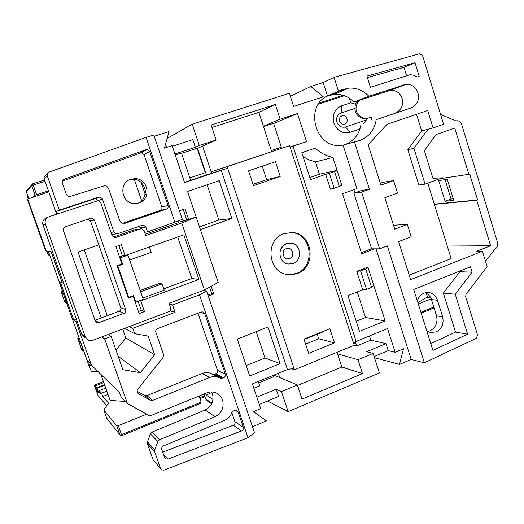 <?xml version="1.0" encoding="UTF-8"?>
<svg xmlns="http://www.w3.org/2000/svg" width="524" height="524" viewBox="0 0 524 524"><rect width="100%" height="100%" fill="white"/><g stroke="black" fill="none" stroke-linecap="round" stroke-linejoin="round"><path stroke-width="0.79" d="M122.688 223.27L160.193 210.438C161.68 209.751 162.23 208.591 161.851 206.96L144.048 154.639L141.356 152.707L62.284 181.166M140.484 152.864L146.91 149.523L149.694 151.521L144.048 154.639M344.602 124.09L343.751 124.26C339.238 124.863 337.6 117.068 341.995 115.856L342.781 115.686C347.32 115.025 349.01 122.852 344.602 124.09M286.49 243.614C276.927 246.575 278.257 262.884 288.141 264.031L293.021 263.559C302.689 260.48 301.064 243.974 290.997 243.123L286.49 243.614M284.106 233.566C265.046 239.383 267.41 271.897 287.054 274.478L292.189 274.727L297.213 273.567C316.699 267.266 313.142 233.959 292.785 232.551L284.106 233.566M288.547 274.7L296.276 273.502C315.717 267.214 312.166 234.005 291.861 232.597L289.124 232.479M130.895 179.221C118.503 182.621 121.096 202.912 133.98 203.489L139.017 202.912C151.665 199.31 148.423 178.56 135.199 178.625L130.895 179.221M137.596 203.299C141.847 202.375 144.5 198.373 145.548 191.286C143.707 183.531 139.738 179.542 133.64 179.3L129.042 180.007M426.798 330.945L430.23 332.471L436.099 331.947C441.942 328.751 444.11 323.681 442.616 316.738L437.455 300.239C435.981 296.027 433.243 293.479 429.235 292.602C423.523 292.091 419.547 294.809 417.294 300.75M425.449 292.7C428.92 294.711 430.918 297.003 431.449 299.584L436.551 315.867C437.966 322.692 435.752 327.683 429.922 330.847L427.643 331.476M357.761 100.785L355.39 104.138L354.846 108.429L341.078 112.968C337.338 114.677 335.95 117.717 336.906 122.099C338.648 126.218 341.517 127.843 345.512 126.965L366.4 119.963L366.001 118.706L371.136 117.317L372.217 120.775M354.846 108.429C355.056 113.184 357.604 116.472 362.477 118.293L366.001 118.706M453.26 198.806L451.04 199.041L445.072 179.647M485.466 261.247L495.141 248.874C497.368 247.505 498.173 245.422 497.558 242.625L461.624 124.332C460.766 121.987 459.227 120.789 457.007 120.73L455.88 120.933L440.553 114.363M359.045 100.359C353.91 107.97 355.305 113.872 363.237 118.051L369.813 117.9M355.39 104.138L350.772 102.802L349.311 98.171M359.477 130.424L359.11 129.264L350.111 132.303C342.545 133.98 337.109 130.915 333.795 123.094C331.974 114.769 334.613 108.992 341.714 105.776L350.772 102.802M359.11 129.264L360.374 127.653M363.453 123.723L366.4 119.963M98.27 200.646L95.807 198.662L94.667 198.793L56.513 211.441L59.356 210.157L47.265 175.795L44.193 178.828C43.8 177.197 44.357 176.025 45.863 175.304L47.245 173.903M56.644 214.172L44.193 178.828M63.692 283.412L62.297 282.888L51.332 251.946M93.468 367.468L91.445 365.13L76.052 321.69L77.657 322.81M91.445 365.13L119.472 392.489L121.188 397.356L127.411 403.559L104.649 338.884L111.186 336.421L122.871 369.715L140.34 372.656L154.639 354.728L148.174 336.094L134.648 333.657L132.782 328.293L175.108 312.356L172.56 304.922L199.506 294.848L206.58 291.017L254.474 432.555L247.99 437.704L164.064 470.12L161.674 469.923L160.606 468.58L154.744 451.858L147.46 443.749L153.106 459.823L160.606 468.58M101.748 336.912L104.649 338.884M56.513 211.441L57.391 213.923M91.438 371.713L88.622 364.861L91.438 371.713L97.438 371.359M77.12 321.297L76.052 321.69M51.247 251.933L62.212 282.855L60.365 282.161L73.825 320.131L75.947 321.618L91.287 364.684M88.982 362.418L87.023 360.152L48.444 251.396M103.005 376.808L101.761 376.789L110.125 400.428L125.295 401.45M101.761 376.789L101.027 374.87M48.365 251.382L88.622 364.861L90.685 364.075M27.713 195.609L27.228 196.087L28.224 198.891M105.75 388.055L99.219 390.616L101.558 393.236L102.724 396.53L108.534 403.113L103.759 409.906L106.68 418.139L120.003 434.933L116.806 425.901L103.759 409.906M106.844 391.153L101.558 393.236M104.761 385.278L97.117 388.271L96.599 387.695L104.525 384.596M83.329 349.94L82.412 350.287L81.737 349.672L77.768 338.478L79.163 341.137L80.67 342.434M66.535 302.597L65.605 302.931L65.035 302.597L61.02 291.285L61.563 291.541L62.323 293.682L63.594 294.311M49.551 254.73L48.149 255.018L46.747 251.075M103.811 382.592L95.086 385.998L94.34 385.166L98.027 395.548L106.726 405.707M95.086 385.998L96.94 391.225L98.479 392.987L96.599 387.695M97.117 388.271L98.25 391.454L100.366 393.858L99.219 390.616M146.628 414.163L118.339 425.632L121.535 434.678L201.137 402.137L199.035 396.02M103.464 381.61L94.34 385.166M48.418 190.821L35.128 195.183L32.56 197.41M48.922 252.954L47.848 252.902L48.614 255.057M66.155 301.529L64.845 300.796L65.605 302.931M83.198 349.574L81.665 348.178L82.412 350.287M79.085 337.98L77.768 338.478M106.706 405.727L98.027 395.548M62.349 290.807L61.02 291.285M27.228 196.087L27.477 194.935M426.254 293.093L427.46 296.931L417.883 302.623M318.389 104.171L344.438 95.709M426.385 297.567L430.846 298.045M418.316 303.999L431.167 298.785M303.959 339.107L308.656 353.379L334.469 342.873L329.851 328.705L303.959 339.107M305.603 344.098L318.73 338.799L317.23 334.22M318.73 338.799L334.469 342.873M304.09 339.506L323.465 331.718L323.334 331.325M293.971 368.313L287.453 369.551L221.259 170.3L227.645 168.184L294.462 369.793L354.257 345.237L289.661 145.665L227.128 166.639L227.645 168.184L212.122 173.123L211.637 171.669L289.661 145.665M291.678 368.752L294.462 369.793M290.152 147.185L306.501 141.663L297.455 113.538L280.117 119.184L275.355 104.473L211.139 125.033L216.111 140.019L199.31 145.489L192.197 124.181L289.386 93.285L293.617 106.431L323.308 96.842L310.778 86.48L323.197 82.53L334.063 77.362L419.678 53.762L422.58 55.596L443.586 124.286L433.086 127.922L427.735 110.498L387.033 124.306L368.176 144.762L380.889 185.155L393.589 180.59L397.506 193.087L384.845 197.705L394.749 229.165L407.325 224.436L411.202 236.815L398.666 241.59L410.646 279.646L482.401 251.232L487.117 266.637L466.111 294.062L465.672 296.604L477.58 335.091L476.264 338.353L424.355 362.798L387.374 245.894L379.651 248.841L361.639 192.072L369.459 189.262L354.493 141.939L360.126 140.294C369.132 136.777 374.49 129.9 376.212 119.662L411.255 107.872L376.212 119.662M293.014 146.196L356.13 341.419L353.792 343.783M374.477 357.676L399.504 364.429L403.487 348.814L395.142 352.311L387.557 328.541L356.13 341.419M399.504 364.429L411.183 359.484L376.036 248.841M395.489 112.955C401.345 110.191 403.565 105.357 402.144 98.46C400.126 92.977 396.288 90.233 390.629 90.22L353.91 102.049L368.889 96.265C363.171 90.305 356.425 87.6 348.656 88.15L341.635 89.873L327.454 95.931C304.496 105.959 314.858 147.395 339.683 145.482L343.089 145.148L356.89 188.601L342.506 193.742L361.698 253.812L374.752 248.848M327.454 95.931L323.197 82.53M367.94 267.116L356.805 271.412L362.7 289.798L347.923 295.608L359.457 331.351L385.12 320.911L367.94 267.116L365.693 268.943L360.604 270.908L366.525 289.386L371.595 287.394L365.693 268.943M339.323 186.426L341.779 185.175L332.923 157.423C326.321 156.06 320.419 152.962 315.232 148.135L301.824 152.68L310.522 179.647L325.679 174.354L330.434 189.197L334.142 188.26L339.323 186.426L334.561 171.525L329.36 173.346L334.142 188.26M290.08 146.956L306.501 141.663M189.839 177.878L205.31 172.697L197.142 148.253L181.586 153.329M190.631 180.249L206.482 174.924L197.594 148.331L197.207 148.456M197.594 148.331L216.111 140.019M174.931 153.958L195.36 147.303L199.31 145.489M184.507 182.398L190.657 180.328L181.468 152.975L175.278 154.993M271.308 150.585L281.336 147.224L273.574 123.317L263.493 126.605M273.633 123.494L297.455 113.538M271.622 151.56L263.382 126.264L280.117 119.184M281.395 148.364L281.054 147.316M263.382 126.264L258.849 112.372L211.932 127.43M206.482 174.924L211.657 173.28L202.592 146.091M211.657 173.28L212.122 173.123M287.453 369.551L252.372 383.922L260.697 408.628L253.426 411.674L266.434 420.818L252.502 426.719M154.207 136.26L169.062 131.537L164.418 148.128L172.127 145.639L184.586 182.627L221.259 170.3M196.173 217.067L218.181 282.416L204.439 290.041L181.743 223.021L196.173 217.067L181.009 221.803L188.535 219.189L185.044 208.86L179.431 210.792M208.29 296.08L213.805 294.01L211.198 286.294M249.699 375.983L280.144 363.604L267.967 327.022L237.274 339.087L249.699 375.983M200.397 229.578L231.844 218.482L219.261 180.682L187.553 191.437L200.397 229.578M140.707 228.85L139.214 226.329M113.04 234.248L111.704 234.438M181.743 223.021L145.803 235.551L144.133 230.684L141.866 228.785L135.172 229.558L113.25 237.13M135.172 229.558L136.299 229.42M177.983 221.174L178.494 222.68L145.345 234.221M258.26 381.511L259.721 385.854L253.839 388.271M353.982 345.349L356.595 346.01L355.364 342.192M356.595 346.01L370.828 340.161L369.472 335.95M281.434 391.566L297.344 384.944L302.027 399.078L362.49 373.592L357.99 359.706L373.108 353.418L379.396 372.957L288.128 411.628L281.434 391.566L276.2 389.155L256.839 397.179M167.123 138.474L192.197 124.181M290.362 96.311L310.778 86.48M319.201 102.979L343.056 95.244M142.816 298.064L164.215 290.185L162.06 283.903L159.453 283.425L140.183 290.466M163.75 288.822L191.817 278.506L177.721 236.992M126.408 255.09L127.967 255.149L120.415 257.815L122.675 264.325L117.815 266.054L128.721 297.442L133.548 295.674L135.788 302.125L143.268 299.374L127.967 255.149M139.888 300.619L140.786 300.894L198.917 279.456L183.806 234.85L125.085 255.555L122.275 255.437L118.85 245.553M125.085 255.555L121.326 244.695L115.915 246.581L121.948 263.978L117.081 265.701L128.367 298.176L133.201 296.407L139.168 313.607L144.5 311.616L140.786 300.894M123.795 255.502L119.531 257.009M119.8 257.775L120.415 257.815M121.339 264.194L122.675 264.325M191.817 278.506L198.917 279.456M141.277 310.45L144.5 311.616M138.441 311.505L141.336 310.424L138.159 301.254M132.284 296.139L133.201 296.407M135.113 301.909L135.788 302.125M146.019 149.681L64.052 179.319C62.48 180.066 61.904 181.284 62.323 182.981L66.456 194.777L69.004 196.775L104.551 185.725C106.562 185.961 107.944 187.022 108.697 188.909L119.682 220.643L120.703 222.13L122.21 223.106L125.374 223.191L166.331 209.161L160.193 210.438M161.851 206.96L168.04 205.572L149.694 151.521M168.04 205.572C168.44 207.262 167.87 208.454 166.331 209.161M47.265 175.795C46.839 174.092 47.422 172.868 49.007 172.121L146.078 137.406L153.814 135.1L182.345 219.418L147.532 231.922L145.862 227.062L140.34 227.77M94.667 198.793L98.748 197.103L59.356 210.157M98.748 197.103L99.927 196.972L102.442 198.943L98.243 200.574M110.983 232.368L113.898 232.008L102.442 198.943M113.898 232.008L116.145 233.92L117.553 233.802L142.273 225.274L143.576 225.15L145.862 227.062M174.924 222.399L146.078 137.406M338.439 91.183L334.063 77.362M368.889 96.265L406.205 84.292C411.825 84.207 415.735 87.076 417.936 92.912C419.475 100.097 417.248 105.088 411.255 107.872M416.96 77.015L419.18 76.288L415.015 62.71L366.931 76.091L370.448 87.325L409.545 74.847C412.211 74.598 414.681 75.325 416.96 77.015M432.929 350.418L467.637 334.174L455.232 294.213L472.124 272.231L470.454 266.801L413.744 289.471L432.929 350.418M214.578 374.267L222.353 378.289L220.427 378.302L212.705 374.28L215.816 373.769C217.257 373.023 217.788 371.857 217.414 370.272L225.281 374.162L204.733 313.653L202.945 311.924L201.282 312.003L157.56 328.594C156.014 329.367 155.445 330.585 155.838 332.262L163.586 354.656L163.095 357.42L137.681 389.398C136.64 391.101 136.882 392.515 138.408 393.655L150.303 400.271L144.644 395.463L146.93 395.587L202.271 373.474C205.192 372.354 208.067 372.335 210.903 373.409L212.384 374.129M225.281 374.162C225.661 375.793 225.11 376.998 223.63 377.771L215.816 373.769M222.353 378.289L223.63 377.771M220.427 378.302L218.573 377.404C215.652 376.298 212.692 376.324 209.685 377.483L202.271 373.474M146.93 395.587L152.661 400.401L209.685 377.483M152.661 400.401L150.303 400.271M162.695 452.127L233.265 425.291C234.745 424.545 235.302 423.366 234.935 421.755L231.844 412.67C230.409 416.298 227.953 418.886 224.469 420.425L163.527 445.891C161.988 446.71 161.418 447.954 161.818 449.612L164.595 457.55L165.702 458.919L164.719 457.852M231.844 412.67L233.442 410.986L234.739 410.449L236.743 410.456L238.119 411.975L235.348 410.279M234.935 421.755L243.306 427.263L238.119 411.975M243.306 427.263C243.686 428.927 243.11 430.145 241.59 430.911L233.265 425.291M163.383 454.098L168.04 459.096L241.59 430.911M168.04 459.096L165.702 458.919M159.525 439.747L214.958 416.724L205.212 409.991L152.039 432.11L159.525 439.747L157.835 441.522L154.77 449.913L154.744 451.858M247.99 437.704L199.506 294.848M127.411 403.559L149.923 415.984L206.79 392.869C209.928 391.644 212.999 391.651 216.012 392.876C219.176 394.29 221.357 396.668 222.562 400.009C224.318 407.495 221.783 413.069 214.958 416.724M447.267 246.051L490.602 245.756L476.742 200.253L477.58 199.939L469.687 174.007L468.842 174.322L454.753 128.079L436.138 134.57L424.381 150.643L432.942 178.343L442.387 177.806L425.056 184.127L418.814 185.024L407.842 149.713L413.953 148.312L427.938 129.277L433.086 127.922M434.363 204.373L476.742 200.253M409.224 275.126L451.151 258.601L427.787 183.131M211.879 392.463L206.187 395.148L205.572 393.36M213.072 399.452L206.187 395.148M147.46 443.749L147.486 441.883L150.414 433.82L152.039 432.11M205.212 409.991C211.696 406.447 214.126 401.096 212.495 393.937L211.604 391.952M160.678 468.757L153.106 459.823M267.509 401.011L288.128 411.628M360.997 124.548C359.235 134.399 353.949 141.054 345.139 144.506L344.124 144.853M353.91 102.049C348.473 96.423 341.877 93.862 334.122 94.379L326.969 96.18M203.974 394.009L205.716 399.085L212.069 403.166M211.755 403.827L207.471 401.056L205.716 399.085M411.183 359.484L424.355 362.798M430.787 343.6L455.507 332.098L443.356 293.106L459.908 271.674L459.725 271.085M459.908 271.674L472.124 272.231M443.356 293.106L455.232 294.213M455.507 332.098L467.637 334.174M482.401 251.232L476.801 251.206L490.602 245.756M407.842 149.713L421.656 130.935L416.528 114.304M421.656 130.935L427.938 129.277M413.953 148.312L425.056 184.127M393.589 180.59L383.005 182.319L380.306 183.289M407.325 224.436L396.452 225.058L393.773 226.06M440.009 178.677L468.842 174.322M434.298 204.163L477.58 199.939M445.079 201.262L438.706 180.59L447.273 179.326L453.745 200.384L445.079 201.262L451.04 199.041M406.513 75.613L403.971 67.367L367.396 77.565M403.971 67.367L415.015 62.71M343.089 145.148L354.493 141.939M361.639 192.072L353.91 193.212L361.593 190.454L369.459 189.262M354.879 192.865L353.87 189.681M203.358 290.44L206.58 291.017M217.414 370.272L198.013 313.241M137.026 391.218L144.644 395.463M144.657 232.211L147.532 231.922M169.291 304.012L172.56 304.922M170.156 310.811L175.108 312.356M129.29 326.57L132.782 328.293M107.289 315.658L84.246 249.928M124.502 328.365L134.648 333.657M116.027 350.209L125.858 338.039L122.714 329.039M125.858 338.039L154.639 354.728M118.175 356.333L140.34 372.656M78.063 252.07L101.204 317.904L119.072 311.302C120.605 310.562 121.168 309.37 120.775 307.726L98.853 244.872L78.063 252.07M108.147 334.509L111.186 336.421M140.537 228.903L115.791 237.464L114.35 237.575L112.129 235.676L100.66 202.605L98.171 200.633L49.066 216.687C45.758 218.167 44.527 220.656 45.385 224.154L42.994 224.979L81.646 334.076L85.307 336.925L88.386 340.214L92.741 340.299L168.964 311.669C170.497 310.909 171.066 309.697 170.673 308.027L169.029 303.245L204.439 290.041M42.994 224.979C42.162 221.6 43.354 219.189 46.557 217.761L48.162 217.074M84.633 337.26L81.646 334.076M45.385 224.154L85.307 336.925M178.376 222.327L188.535 219.189M120.775 307.726L125.688 309.671L94.471 220.041L92.106 218.095L90.757 218.22L65.218 226.827C63.581 227.567 62.972 228.811 63.397 230.547L95.23 320.93L96.888 322.627L96.062 322.142M125.688 309.671C126.094 311.361 125.511 312.592 123.933 313.365L119.072 311.302M95.034 320.367L98.931 322.633L123.933 313.365M98.931 322.633L96.888 322.627M98.853 244.872L90.521 220.99L88.15 219.097M94.975 320.21L101.204 317.904M128.039 297.232L128.721 297.442M117.18 265.982L117.815 266.054M162.06 283.903L140.629 291.744M129.644 259.996L151.226 252.345L149.392 246.987M370.828 340.161L386.005 343.626L366.518 351.702L373.108 353.418M374.11 356.53L388.245 350.628L395.142 352.311M259.288 404.443L278.611 396.38L276.2 389.155M27.746 199.054L27.366 199.395L45.64 250.865L46.145 250.878L27.746 199.054L48.784 191.869M166.684 147.401L165.558 144.061M195.36 147.303L192.806 139.653L172.337 146.262M297.514 385.461L341.838 367.01L337.548 353.844L357.99 359.706M341.838 367.01L362.49 373.592M273.849 375.125L297.344 384.944M258.712 382.854L273.495 376.789L273.043 375.453M388.245 350.628L386.005 343.626M279.777 377.601L278.336 373.284M337.05 352.305L337.548 353.844M356.196 321.245L365.49 317.498L385.12 320.911M373.795 285.442L371.595 287.394M366.525 289.386L362.7 289.798M365.49 317.498L357.27 291.933M246.188 365.556L265.006 357.977L280.144 363.604M265.006 357.977L256.203 331.646M199.48 226.853L218.888 220.021L231.844 218.482M218.888 220.021L207.111 184.802M309.841 177.538L319.437 174.197L315.474 161.87L332.923 157.423M319.437 174.197L337.056 170.379L334.561 171.525M325.679 174.354L329.36 173.346M315.474 161.87L309.094 159.925L303.121 156.702M361.337 252.679L371.588 248.782M353.91 193.212L371.608 248.848L379.651 248.841M356.805 271.412L360.604 270.908M186.629 219.451L183.256 209.476M207.936 295.032L211.696 293.623L213.805 294.01M211.696 293.623L209.528 287.218M258.849 112.372L275.355 104.473M211.637 171.669L227.128 166.639M275.441 161.713L248.566 170.831L253.446 185.653L280.235 176.424L275.441 161.713M253.007 184.33L266.611 179.647L262.21 166.206M266.611 179.647L280.235 176.424M62.494 291.213L61.563 291.541M79.334 338.681L78.417 339.021M116.806 425.901L118.339 425.632M108.01 394.448L102.724 396.53M63.253 293.348L62.323 293.682M80.087 340.796L79.163 341.137M99.364 391.022L98.25 391.454M97.739 390.911L96.94 391.225M75.947 321.618L77.08 321.199M52.636 252.195L45.64 250.865M46.145 250.878L52.583 252.044M76.373 319.195L73.825 320.131M91.549 365.385L89.218 365.457L91.51 365.294M200.017 403.676L200.672 403.408L201.137 402.137M286.32 248.612C280.222 250.596 283.648 261.011 289.569 258.529C295.634 256.537 292.241 246.169 286.32 248.612M436.551 315.867L442.616 316.738M341.078 112.968L341.714 105.776M87.023 360.152L90.96 363.977M45.064 181.297L33.228 185.103L36.608 194.653M35.128 195.183L31.748 185.647L26.272 191.548L28.807 198.688M420.929 312.304L433.787 307.044M26.279 191.555L27.091 189.904L31.702 184.874M32.652 183.839L31.748 185.647L33.228 185.103L32.652 183.839L44.605 180.001M141.677 200.836L134.321 179.352M141.087 182.241L145.279 194.509M431.449 299.584L437.455 300.239M388.559 90.659L404.109 84.731M345.139 144.506L360.126 140.294M355.436 141.755L357.813 141.08M327.245 96.088L341.635 89.873M329.537 95.348L343.973 89.119M157.835 441.522L150.414 433.82M147.486 441.883L154.77 449.913M204.733 313.653L200.22 312.402M137.583 392.928L138.408 393.655M123.946 223.434L125.374 223.191M64.052 179.319L62.67 180.38M114.376 237.582L115.791 237.464M94.471 220.041L90.521 220.99M199.637 397.755L204.57 395.744M345.512 126.965L350.111 132.303M121.771 435.693L121.535 434.678L120.003 434.933L120.507 435.582L121.817 435.667L200.672 403.408M146.91 149.523L141.356 152.707M281.65 259.773C278.401 253.216 279.829 247.95 285.934 243.988L290.997 243.123M427.728 292.458L429.235 292.602M334.122 94.379L348.656 88.15M406.205 84.292L390.629 90.22M210.903 373.409L218.573 377.404M133.64 179.3L135.199 178.625M291.861 232.597L292.785 232.551M341.098 116.295L342.781 115.686M362.477 118.293L363.237 118.051M143.576 225.15L141.978 225.379M111.684 234.392L116.145 233.92M99.927 196.972L95.807 198.662M150.408 400.329L144.748 395.515M92.106 218.095L88.235 219.104M199.952 398.685L204.891 396.675M120.009 434.946L107.145 418.728M421.211 313.188L434.062 307.929"/></g></svg>
